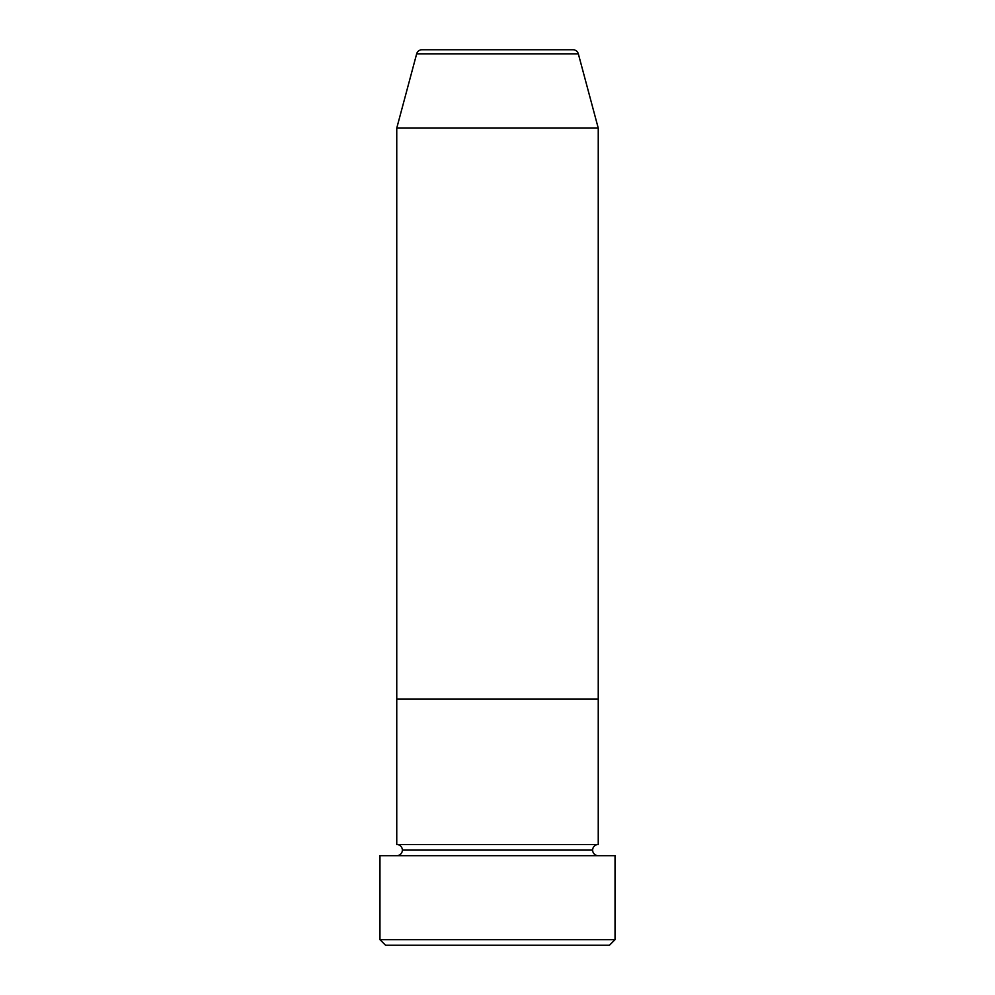 <?xml version="1.0" encoding="UTF-8"?>
<svg xmlns="http://www.w3.org/2000/svg" width="995" height="995" viewBox="0 0 995 995"><rect width="100%" height="100%" fill="white"/><g stroke="black" fill="none" stroke-linecap="round" stroke-linejoin="round"><path stroke-width="1.49" d="M379.966 939.653L385.562 945.25L609.438 945.25L615.034 939.653L379.966 939.653L615.034 939.653L615.034 855.7L379.966 855.7L379.966 939.653L379.966 855.7L615.034 855.7L615.034 939.653L609.438 945.25L385.562 945.25L379.966 939.653M402.353 850.103A5.597 5.597 0 0 1 396.756 855.7A5.597 5.597 0 0 0 402.353 850.103A5.597 5.597 0 0 0 396.756 844.506A5.597 5.597 0 0 1 402.353 850.103L592.647 850.103A5.597 5.597 0 0 1 598.244 844.506L598.244 698.987L396.756 698.987L396.756 844.506L598.244 844.506A5.597 5.597 0 0 0 592.647 850.103L402.353 850.103M598.244 855.7A5.597 5.597 0 0 1 592.647 850.103A5.597 5.597 0 0 0 598.244 855.7M396.756 698.987L598.244 698.987L598.244 844.506L396.756 844.506L396.756 698.987L598.244 698.987L598.244 128.106L578.356 53.904A5.597 5.597 0 0 0 572.958 49.75L422.042 49.75A5.597 5.597 0 0 0 416.644 53.904L578.356 53.904L416.644 53.904L396.756 128.106L598.244 128.106L396.756 128.106L396.756 698.987L598.244 698.987L598.244 128.106L578.356 53.904A5.597 5.597 0 0 0 572.958 49.75L422.042 49.75A5.597 5.597 0 0 0 416.644 53.904L396.756 128.106L396.756 698.987"/></g></svg>
